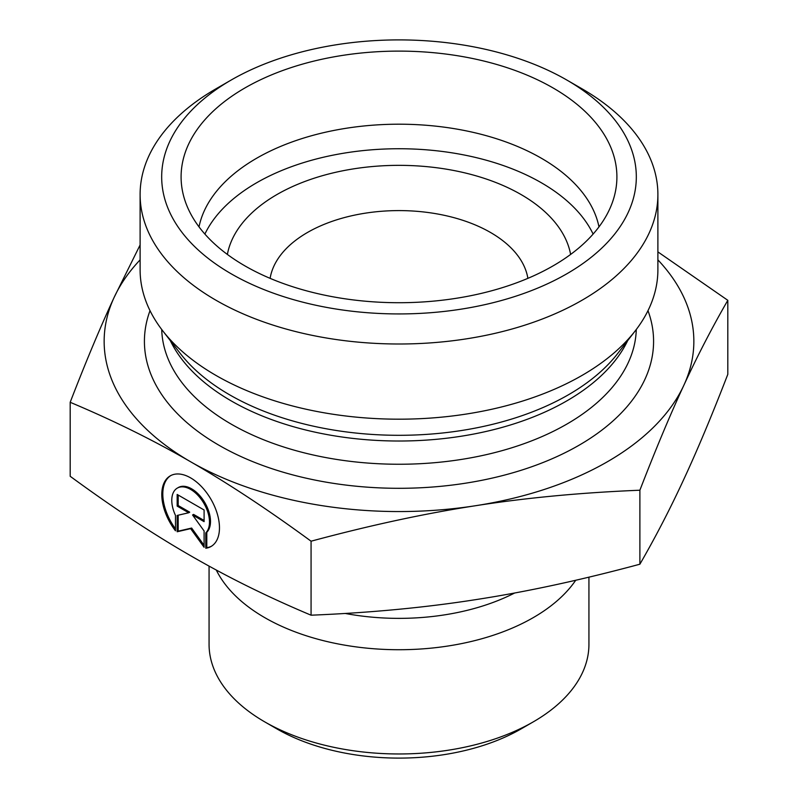 <?xml version="1.0" encoding="UTF-8"?>
<svg xmlns="http://www.w3.org/2000/svg" width="798" height="798" viewBox="0 0 798 798"><rect width="100%" height="100%" fill="white"/><g stroke="black" fill="none" stroke-linecap="round" stroke-linejoin="round"><path stroke-width="1.2" d="M270.123 278.352A129.446 74.733 180 0 1 355.07 215.031A129.446 74.733 180 0 1 490.481 232.457A129.446 74.733 180 0 1 490.531 232.487A129.446 74.733 180 0 1 527.877 278.352M264.697 721.851L276.896 728.903A172.677 99.69 0 0 0 521.104 728.903L533.303 721.851A189.934 109.655 180 0 1 264.697 721.851A189.934 109.655 180 0 1 209.066 644.315L209.066 566.101M205.784 548.256L205.784 532.874A26.643 15.391 -120 0 0 202.941 501.802A26.643 15.391 -120 0 0 177.296 488.117A26.643 15.391 -120 0 0 175.48 515.398L175.48 530.78A40.778 23.561 60 0 1 170.223 475.877A40.778 23.561 60 0 1 211.021 499.398A40.778 23.561 60 0 1 211.041 546.49A40.778 23.561 60 0 1 205.784 548.256L206.792 547.667A40.778 23.561 -120 0 0 211.54 546.181M170.742 475.598A40.778 23.561 -120 0 0 175.48 528.855M177.296 488.117L178.313 487.528A26.643 15.391 60 0 1 203.959 501.214A26.643 15.391 60 0 1 206.792 532.286L206.792 547.667M205.784 532.874L206.792 532.286M178.183 495.039L178.183 505.523L189.715 512.176L188.707 512.765L177.166 506.112L177.166 494.461L204.098 509.992L204.098 521.643L192.557 514.989L204.098 530.969L204.098 547.288L190.632 528.635L177.166 531.757L177.166 515.438L188.707 512.765M177.166 506.112L178.183 505.523M178.183 515.199L178.183 531.169L191.65 528.057L204.098 545.293M177.166 531.757L178.183 531.169M190.632 528.635L191.65 528.057M192.557 514.989L193.575 514.401L204.098 520.476M588.934 577.154L588.934 644.315A189.934 109.655 180 0 1 533.303 721.851M575.717 580.256A189.934 109.655 180 0 1 389.653 649.592A189.934 109.655 180 0 1 216.288 570.031M70.184 402.292L70.184 476.286C113.276 507.857 153.425 534.331 190.632 555.717C227.829 577.243 267.978 597.074 311.07 615.198C369.893 612.794 424.696 607.627 475.478 599.677C526.261 591.877 581.064 580.056 639.886 564.206C655.617 536.964 670.27 508.635 683.846 479.239C697.432 449.982 712.085 415.01 727.816 374.312L727.816 300.317C712.085 327.569 697.432 355.888 683.846 385.294C670.27 414.551 655.617 449.523 639.886 490.221C581.064 492.615 526.261 497.782 475.478 505.733C424.696 513.533 369.893 525.363 311.07 541.204C267.978 509.633 227.829 483.149 190.632 461.773L190.513 461.703C153.346 440.207 113.236 420.396 70.184 402.292C85.915 361.594 100.568 326.621 114.154 297.365L140.109 244.956M311.07 615.198L311.07 541.204M639.886 564.206L639.886 490.221M657.891 251.889L727.816 300.317M190.632 461.773A294.851 170.233 0 0 0 475.478 505.733A294.851 170.233 0 0 0 683.846 385.294A294.851 170.233 0 0 0 657.891 259.859M140.109 259.859A294.851 170.233 0 0 0 114.154 297.365A294.851 170.233 0 0 0 190.513 461.703M598.979 226.871A201.365 116.259 0 0 0 541.383 158.243A201.365 116.259 0 0 0 332.956 130.633A201.365 116.259 0 0 0 199.021 226.871M553.084 87.96A217.904 125.805 180 0 1 614.43 195.819A217.904 125.805 180 0 1 466.98 296.437A217.904 125.805 180 0 1 244.916 265.874A217.904 125.805 180 0 1 183.57 195.819A217.904 125.805 180 0 1 300.676 64.648A217.904 125.805 180 0 1 553.084 87.96M593.114 234.073A201.365 116.259 0 0 0 399 148.737A201.365 116.259 0 0 0 204.887 234.073M570.62 254.432A172.597 99.65 0 0 0 520.974 194.493A172.597 99.65 0 0 0 341.454 171.051A172.597 99.65 0 0 0 227.38 254.432M657.891 194.532L657.891 269.714A258.891 149.475 180 0 1 635.338 330.731A258.891 149.475 180 0 1 215.939 375.409A258.891 149.475 180 0 1 162.662 330.731A258.891 149.475 180 0 1 140.109 269.714L140.109 194.532A258.891 149.475 0 0 0 215.939 300.218A258.891 149.475 0 0 0 498.072 332.626A258.891 149.475 0 0 0 657.891 194.532A258.891 149.475 0 0 0 582.071 88.837L566.809 80.029A237.315 137.017 180 0 1 566.809 273.804A237.315 137.017 180 0 1 231.191 273.804A237.315 137.017 180 0 1 231.191 80.029A237.315 137.017 180 0 1 566.809 80.029M231.191 80.029L215.929 88.837A258.891 149.475 0 0 0 140.109 194.532M514.67 592.994A174.193 100.568 180 0 1 345.195 613.453M150.014 310.671A254.582 146.982 0 0 0 218.981 445.254A254.582 146.982 0 0 0 520.545 470.471A254.582 146.982 0 0 0 647.986 310.671M635.338 330.731L617.752 353.434A239.629 138.353 180 0 1 229.555 394.781A239.629 138.353 180 0 1 180.248 353.434L162.662 330.731M170.303 340.596A237.315 137.017 0 0 0 231.191 400.885A237.315 137.017 0 0 0 627.697 340.596M636.285 329.494A237.315 137.017 180 0 1 488.007 454.252A237.315 137.017 180 0 1 231.191 424.117A237.315 137.017 180 0 1 161.715 329.494"/></g></svg>
